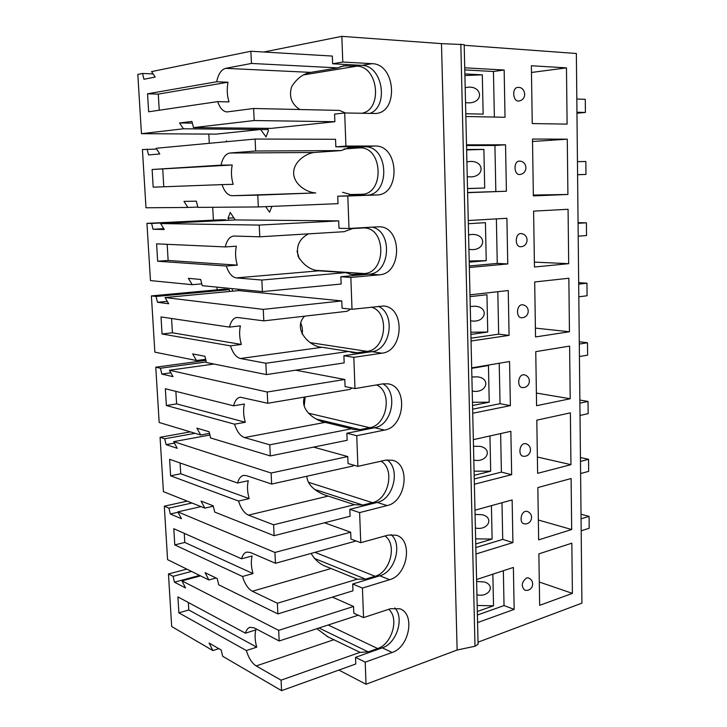 <?xml version="1.0" encoding="UTF-8"?>
<svg xmlns="http://www.w3.org/2000/svg" width="727" height="727" viewBox="0 0 727 727"><rect width="100%" height="100%" fill="white"/><g stroke="black" fill="none" stroke-linecap="round" stroke-linejoin="round"><path stroke-width="1.09" d="M217.7 101.616L148.635 111.794L147.554 93.792L158.295 94.11L227.996 82.215C226.733 89.048 227.069 95.619 228.996 101.916L217.7 101.616C219.945 108.15 223.053 111.594 227.024 111.931L253.614 108.487L254.186 120.537L193.491 127.616L271.216 128.37L334.874 121.718L254.186 120.537M227.996 82.215L216.664 81.769C218.354 73.99 221.353 69.51 225.643 68.338L251.451 63.449L337.864 67.893L310.774 72.382L225.643 68.338M299.815 109.523C291.391 103.97 288.683 96.337 291.691 86.622C296.87 78.425 303.232 73.681 310.774 72.382M345.507 112.985L339.482 110.413L253.614 108.487M183.449 128.788L268.072 129.551L260.63 129.479L216.219 134.122L141.447 133.686L183.449 128.788L179.551 122.972L192.355 123.136M465.798 113.748L483.146 114.13L482.31 74.826L464.907 75.553M464.871 73.918L482.31 74.826M465.189 87.694L467.107 87.34C481.565 85.186 484.491 101.662 469.887 102.843L465.534 102.725M153.106 73.909L142.51 73.463L143.946 79.261L155.224 77.053L151.552 71.609L250.86 51.244L251.451 63.449M179.551 122.972L191.919 121.427L193.491 127.616M158.295 94.11L159.249 110.231M147.554 93.792L216.664 81.769M142.51 73.463L137.812 74.427L141.447 133.686M337.864 67.893L343.453 65.784L356.821 66.166L303.759 74.872M369.752 113.485C389.236 106.542 382.72 65.412 361.846 65.357L332.639 63.785L332.339 56.07L250.86 51.244M361.264 113.312C382.82 110.804 378.822 66.302 356.821 66.166M222.035 184.613L153.188 187.175L152.116 169.491L232.213 165.002C230.941 171.536 231.268 177.97 233.194 184.322L222.035 184.613C224.479 191.764 227.851 195.463 232.14 195.708L257.767 195.136L258.339 206.941L197.898 207.386L196.335 201.179L184.004 201.379L187.884 207.459L197.817 207.068M232.213 165.002L221.017 165.147C222.707 157.741 225.688 153.697 229.968 153.015L255.65 151.007L340.999 150.589L314.073 152.497L229.968 153.015M257.767 195.136L315.736 192.928C307.875 192.691 294.353 185.394 293.626 173.517C293.281 161.567 306.167 153.406 314.073 152.497M187.884 207.459L145.991 207.777L142.419 149.553L156.65 149.08M467.525 188.602L484.7 188.02L467.525 188.52M466.625 149.471L483.891 149.398L466.634 149.971M466.907 161.903L469.815 161.485C484.318 160.385 485.063 176.752 470.551 176.897L467.252 176.67M484.7 188.02L483.891 149.398M147.108 149.108L148.535 154.924L159.786 153.97L156.132 148.272L255.077 139.048L255.65 151.007M162.739 169.318L163.775 186.775M152.116 169.491L221.017 165.147M340.999 150.589L348.606 147.908L359.738 147.845L344.007 148.98M334.874 121.718L334.584 114.112L344.689 112.967L345.925 146.072L335.838 146.836L335.547 139.275L255.077 139.048M335.838 146.836L364.709 146.763C389.018 145.736 390.581 195.418 366.408 195.172L337.746 196.199L338.037 203.66L258.339 206.941M342.59 192.301L351.123 194.654L361.392 194.3C384.692 194.554 383.156 146.827 359.738 147.845M308.493 233.858C299.215 238.792 295.798 246.398 298.261 256.658C303.795 265.373 310.683 270.09 318.935 270.817L345.634 272.616L352.004 274.488L364.227 273.561C386.619 272.625 386.182 227.287 363.654 227.951L352.586 228.56L344.08 231.704L259.775 236.802L233.712 236.039C229.687 236.566 226.879 240.201 225.288 246.916L236.339 246.199C235.075 252.442 235.394 258.757 237.302 265.146L226.279 266.009C228.714 273.243 232.067 277.205 236.339 277.896L261.847 280.04L262.402 291.609L202.215 285.675L200.67 279.459L188.375 278.35L192.237 284.693L201.761 283.857M345.634 272.616L261.847 280.04M192.237 284.693L150.462 280.586L146.945 223.362L220.717 219.799L225.67 219.845L225.806 220.39M469.233 262.156L486.236 260.648L469.206 260.993M468.342 223.707L485.436 222.68L486.236 260.648M468.597 234.83L472.486 234.43C486.917 234.367 485.509 250.461 471.205 249.588L468.933 249.343M299.315 258.785L297.016 251.151M225.67 219.845L151.625 223.434L153.043 229.25L164.275 229.523L160.631 223.571L235.194 219.936L338.7 220.881L259.212 225.079L160.631 223.571M153.043 229.25L163.766 228.696M167.174 244.327L168.128 260.475L157.659 261.229L156.605 243.854L225.288 246.916M168.128 260.475L237.302 265.146M157.659 261.229L226.279 266.009M151.625 223.434L146.945 223.362M259.212 225.079L259.775 236.802M372.224 227.115C393.08 231.468 390.308 273.37 369.189 274.143L340.845 276.723L341.136 284.039L262.402 291.609M350.596 309.139L347.106 311.283L263.81 320.871L237.002 317.426C233.412 318.035 230.904 321.27 229.468 327.123L240.392 325.85C239.128 331.812 239.437 338.01 241.337 344.444L230.45 345.843C232.858 353.158 236.193 357.375 240.455 358.502L265.846 363.255L266.391 374.587L206.459 362.528L204.923 356.294L192.664 353.922L196.508 360.528L205.659 359.292M371.124 307.112C389.999 311.656 386.437 349.605 367.008 351.35L357.175 352.768L322.079 347.279C310.484 347.233 291.927 329.349 304.577 316.181M357.175 352.768L352.931 352.768L348.624 351.432L265.846 363.255M196.508 360.528L154.851 352.141L151.398 295.898L224.37 289.164L229.296 289.664L229.75 291.463M470.905 334.438L487.744 332.03L470.851 332.239M470.033 296.652L486.954 294.708L487.744 332.03M470.26 306.512L475.104 306.212C489.335 307.13 485.854 322.797 471.859 320.97L470.587 320.789M302.068 333.957C302.841 330.903 302.423 327.295 300.833 323.142M229.296 289.664L156.069 296.462L157.477 302.296L168.673 303.732L165.047 297.543L238.783 290.609L341.781 300.933L263.256 309.384L165.047 297.543M157.477 302.296L167.274 301.351M171.563 318.49L172.408 332.793L162.048 334.002L161.021 316.927L229.468 327.123M172.408 332.793L241.337 344.444M162.048 334.002L230.45 345.843M156.069 296.462L151.398 295.898M263.256 309.384L263.81 320.871M378.158 306.303C396.006 313.346 390.962 349.941 371.915 351.65L343.898 355.721L344.171 362.9L266.391 374.587M351.959 387.973L350.069 389.363L267.763 403.276L240.255 397.196C237.084 397.869 234.857 400.741 233.576 405.811L244.372 404.012C243.1 409.701 243.409 415.78 245.299 422.26L234.539 424.177C236.938 431.565 240.255 436.027 244.49 437.563L269.762 444.824L270.299 455.938L210.621 437.972L209.094 431.729L196.881 428.148L200.716 434.991L209.503 433.392M269.762 444.824L351.559 428.766L325.169 422.36C316.145 420.997 299.615 410.392 304.431 397.078M200.716 434.991L159.168 422.487L155.769 367.199L205.932 360.392M472.55 405.484L489.226 402.204L472.477 402.276M471.687 368.344L488.453 365.517L489.226 402.204M471.887 376.986L477.63 376.85C491.561 378.685 486.127 393.78 472.55 391.081L472.214 391.017M304.231 406.039L305.149 396.96M206.323 361.964L160.431 368.235L161.83 374.078L172.999 376.65L169.391 370.225L213.992 364.045M161.83 374.078L170.845 372.815M175.87 391.362L176.606 403.876L166.365 405.512L165.347 388.727L233.576 405.811M176.606 403.876L245.299 422.26M166.365 405.512L234.539 424.177M160.431 368.235L155.769 367.199M295.653 370.188L344.807 379.476L267.227 392.017L169.391 370.225M267.227 392.017L267.763 403.276M382.884 383.856C398.46 392.089 392.226 425.195 374.587 427.74L346.879 433.237L347.152 440.289L270.299 455.938M351.559 428.766L353.976 429.557L360.019 429.621L369.734 427.703C387.418 425.177 392.734 391.553 376.513 384.928M353.913 465.225L352.977 465.998L271.644 484.064L246.435 475.612L243.481 475.403C240.71 476.112 238.756 478.648 237.611 483.019L248.27 480.711C247.007 486.145 247.307 492.106 249.179 498.622L238.547 501.048C240.928 508.5 244.236 513.198 248.452 515.125L273.606 524.803L274.124 535.699L214.71 512.062L213.193 505.81L201.025 501.057L204.832 508.128L213.293 506.201M273.606 524.803L354.449 504.674L328.204 496.087C320.725 494.06 307.412 487.453 306.849 476.249M204.832 508.128L163.411 491.643L160.076 437.281L190.365 431.874M474.168 475.322L490.68 471.205L474.068 471.151M473.495 446.278L480.056 446.351C493.279 448.941 486.799 463.063 473.813 460.073M490.68 471.205L489.943 435.964M195.118 433.31L164.72 438.781L166.11 444.633L177.252 448.305L173.653 441.652L209.903 435.028M166.11 444.633L174.435 443.106M180.096 462.963L180.732 473.75L170.609 475.803L169.609 459.31L237.611 483.019M180.732 473.75L249.179 498.622M170.609 475.803L238.547 501.048M164.72 438.781L160.076 437.281M313.555 447.132L347.779 456.556L271.116 473.023L173.653 441.652M271.116 473.023L271.644 484.064M387.127 459.909C400.677 468.879 393.67 499.176 377.213 502.439L349.814 509.327L350.087 516.243L274.124 535.699M354.449 504.674L362.8 505.065L372.415 502.657C388.827 499.431 395.125 468.86 381.003 461.191M356.103 540.979L275.451 563.28L250.361 552.465L246.707 552.093C244.299 552.802 242.582 555.037 241.564 558.79L252.096 555.991C250.833 561.171 251.133 567.033 252.996 573.576L242.482 576.484C244.854 584.008 248.143 588.925 252.342 591.242L277.369 603.237L277.887 613.924L218.727 584.817L217.219 578.556L205.096 572.676L208.885 579.973L216.083 578.001M277.369 603.237L357.275 579.192L328.031 567.251C320.734 564.943 315.118 560.353 311.183 553.474M208.885 579.973L167.583 559.645L164.302 506.201L187.239 501.13M475.758 543.987L492.115 539.061L475.64 538.871M475.067 514.416L482.383 514.752C494.678 517.915 487.753 530.928 475.385 527.984M492.115 539.061L491.416 505.656M191.955 503.002L168.937 508.137L170.318 513.998L181.432 518.724L177.851 511.863L201.025 506.61M170.318 513.998L178.051 512.244M184.258 533.336L184.794 542.442L174.78 544.914L173.798 528.693L241.564 558.79M184.794 542.442L252.996 573.576M174.78 544.914L242.482 576.484M168.937 508.137L164.302 506.201M324.515 522.795L350.696 532.209L274.933 552.456L177.851 511.863M274.933 552.456L275.451 563.28M391.081 534.59C402.731 544.087 395.17 571.904 379.794 575.793L352.695 584.008L352.958 590.797L277.887 613.924M357.275 579.192L365.536 579.137L375.05 576.257C390.417 572.413 397.324 544.241 385.01 535.972M358.229 615.206L279.177 640.978L254.214 627.883L249.924 627.301C247.852 628.01 246.353 629.964 245.444 633.172L255.859 629.9C254.595 634.835 254.886 640.587 256.74 647.166L246.353 650.547C248.707 658.126 251.969 663.26 256.158 665.941L281.067 680.163L281.567 690.65L222.671 656.281L221.172 650.011L209.085 643.05L212.866 650.556L218.827 648.657M281.067 680.163L360.047 652.355L328.022 636.907L316.863 628.691M212.866 650.556L171.681 626.529L168.455 573.957L186.839 569.123M477.321 611.507L493.524 605.791L477.176 605.482M476.621 581.427L484.591 582.045C496.014 585.671 488.744 597.676 476.93 594.777M493.524 605.791L492.861 574.176M191.528 571.431L173.081 576.329L174.462 582.191L185.539 587.943L181.968 580.873L200.543 575.866M174.462 582.191L199.634 575.421M188.348 602.51L188.784 609.989L178.878 612.852L177.915 596.903L245.444 633.172M188.784 609.989L256.74 647.166M178.878 612.852L246.353 650.547M173.081 576.329L168.455 573.957M332.412 597.131L353.558 606.472L278.668 630.364L181.968 580.873M278.668 630.364L279.177 640.978M394.752 607.926C404.639 617.768 396.733 643.413 382.32 647.83L355.521 657.335L355.776 663.996L281.567 690.65M360.047 652.355L368.225 651.874L377.631 648.539C392.098 644.149 399.414 617.968 388.691 609.326M517.706 87.431L518.696 87.394C525.221 87.313 527.838 99.354 518.905 101.035C512.898 102.007 511.626 87.794 517.706 87.431L518.224 87.413M494.36 117.065L493.451 71.491L504.156 70.019L505.029 117.283L465.862 116.493M464.726 67.802L504.156 70.019M493.451 71.491L464.78 69.919M532.255 123.572L531.364 65.739L566.469 67.875L567.105 124.108L532.255 123.572M576.947 112.24L585.399 112.449L585.28 99.317L576.82 99.017M576.956 113.203L585.399 112.449M531.464 72.473L566.469 67.875M267.581 128.343L268.472 130.533L266.037 136.94L260.63 129.479M263.837 52.008L341.826 36.35L441.48 43.629L464.19 44.629L478.075 644.231L474.995 646.248L460.818 44.102M464.208 45.292L576.357 53.489L581.918 603.137L478.03 642.168M338.873 670.067L366.035 684.243L457.129 650.02L474.995 646.248M526.539 577.965L528.52 577.92C536.063 581.327 532.355 592.16 524.712 590.133C520.968 586.153 521.577 582.1 526.539 577.965M538.871 553.874L571.831 543.187L572.403 593.377L539.661 605.327L538.871 553.874M525.412 511.363L527.111 511.326C534.972 514.298 531.492 525.476 523.858 523.713C519.36 522.813 520.677 512.399 525.412 511.363M537.844 487.572L571.104 478.539L571.686 529.529L538.652 539.87L537.844 487.572M524.267 443.652L525.657 443.624C533.618 445.987 530.955 457.465 523.022 456.202C518.206 455.502 519.287 444.479 524.267 443.652M536.808 420.17L570.368 412.854L570.949 464.662L537.626 473.332L536.808 420.17M523.095 374.796L524.149 374.778C532.246 376.686 530.356 388.273 522.195 387.555C517.042 387.1 517.869 375.396 523.095 374.796M535.754 351.65L569.614 346.097L570.204 398.75L536.59 405.702L535.754 351.65M521.913 304.777L522.595 304.758C530.837 306.14 529.674 317.935 521.377 317.744C515.897 317.59 516.406 305.122 521.913 304.777M534.69 281.976L568.85 278.25L569.45 331.766L535.535 336.937L534.69 281.976M520.705 233.558L520.995 233.558C529.51 234.367 528.747 246.58 520.568 246.744C514.771 246.926 514.907 233.631 520.705 233.558M533.6 211.121L568.069 209.285L568.687 263.683L534.454 267.009L533.6 211.121M519.36 161.121L519.578 161.112C527.584 161.349 528.265 173.608 519.741 174.516C513.735 175.08 513.317 161.085 519.36 161.121L519.478 161.121M532.491 139.048L567.278 139.166L567.905 194.472L533.364 195.899L532.491 139.048M476.576 579.519L513.38 567.433L514.162 609.38L477.575 622.585M466.516 144.846L505.538 144.8L506.401 191.237L467.625 192.673M468.27 220.517L506.901 218.291L507.755 263.928L469.351 267.5M469.987 294.853L508.246 290.518L509.073 335.374L471.06 341.008M471.678 367.889L509.563 361.51L510.381 405.621L472.732 413.245M473.341 439.653L510.854 431.311L511.663 474.676L474.377 484.227M474.976 510.19L512.135 499.94L512.926 542.587L475.985 553.992M353.558 606.472L353.822 613.224L363.545 617.596L362.437 588.07L389.645 579.692C407.92 575.066 413.127 539.607 396.188 535.199L388.127 535.108L360.746 542.678L350.968 539.089L350.696 532.209M352.695 584.008L362.437 588.07M349.814 509.327L359.62 512.599L360.746 542.678M347.779 456.556L348.051 463.562L357.893 466.352L356.748 435.7L384.565 430.084C405.121 427.058 408.147 386.237 387.927 383.838L382.993 383.838L354.985 388.572L345.089 386.619L344.807 379.476M346.879 433.237L356.748 435.7M343.898 355.721L353.822 357.33L354.985 388.572M232.804 291.173L231.84 288.592M237.874 289.192L238.783 290.609M341.781 300.933L342.063 308.212L352.022 309.293L350.832 277.45L379.294 274.824C402.64 273.815 402.231 226.052 378.731 226.779L349.005 228.478L338.982 228.296L338.7 220.881M340.845 276.723L350.832 277.45M228.878 220.245L228.078 218.145L230.214 212.448L235.194 219.936M337.746 196.199L347.797 196.008L349.005 228.478M271.907 206.377L269.553 212.229L265.691 206.632M226.224 141.738L226.533 140.865L227.088 141.656M332.639 63.785L342.79 62.04L341.826 36.35M208.794 134.077L209.285 143.319M212.702 207.277L213.393 220.154M216.973 287.129L217.119 289.837M355.521 657.335L365.208 662.152L366.035 684.243M572.403 593.377L539.298 582.027M477.403 615.015L504.038 605.564L503.348 570.731M474.249 478.957L501.394 472.114L511.663 474.676M501.394 472.114L500.63 433.583M580.019 415.462L588.143 413.654L588.034 401.431L579.864 400.059M579.892 403.158L588.034 401.431M570.949 464.662L537.38 457.038M470.987 338.2L498.658 334.156L509.073 335.374M498.658 334.156L497.813 291.7M578.819 296.798L587.071 295.762L586.953 283.194L578.674 282.676M578.692 284.139L586.953 283.194M569.45 331.766L535.399 328.104M467.615 192.501L506.401 191.237M495.832 191.465L494.923 145.491L505.538 144.8M494.923 145.491L466.534 145.545M577.583 174.662L585.962 174.444L585.844 161.503L577.447 161.63M577.583 174.734L585.962 174.444M567.905 194.472L533.345 195.045M532.527 141.483L567.278 139.166M344.689 112.967L375.686 113.494C398.914 112.303 395.67 63.921 372.124 63.676L342.79 62.04M457.129 650.02L441.48 43.629M504.038 605.564L514.162 609.38M581.182 530.792L589.188 528.256L589.079 516.379L581.018 514.198M581.064 518.833L589.079 516.379M580.6 473.531L588.67 471.36L588.561 459.31L580.446 457.528M580.482 461.409L588.561 459.31M571.686 529.529L538.343 520.014M475.84 547.558L502.721 539.389L501.993 502.739M359.62 512.599L387.127 505.574C406.484 501.703 410.737 463.753 392.189 460.218L385.583 460.173L357.893 466.352M579.419 356.548L587.616 355.13L587.498 342.735L579.274 341.781M579.292 344.08L587.498 342.735M570.204 398.75L536.39 393.071M472.632 409.183L500.04 403.712L499.231 363.255M353.822 357.33L381.957 353.186C403.848 351.105 405.321 307.012 383.429 306.022L352.022 309.293M578.201 236.175L586.525 235.539L586.407 222.789L578.065 222.716M578.074 223.325L586.407 222.789M568.687 263.683L534.381 262.111M233.821 217.873L228.078 218.145M469.315 265.982L497.259 263.419L496.377 218.9M347.797 196.008L376.586 194.972C400.85 195.227 399.323 144.991 374.923 146.018L345.925 146.072M497.259 263.419L507.755 263.928M500.04 403.712L510.381 405.621M502.721 539.389L512.926 542.587M365.208 662.152L392.117 652.464C409.437 647.166 415.371 613.852 399.932 608.79L390.626 608.69L363.545 617.596M346.57 65.621L340.263 66.675M315.736 192.928L232.14 195.708M349.605 147.872L347.533 148.026M361.392 194.3L349.015 194.554M318.935 270.817L236.339 277.896M364.227 273.561L316.063 270.317M354.285 274.461L349.596 274.134M322.079 347.279L240.455 358.502M367.008 351.35L310.329 342.662M325.169 422.36L244.49 437.563M369.734 427.703L308.366 413.163M360.019 429.621L316.318 419.07M328.204 496.087L248.452 515.125M372.415 502.657L308.512 482.301M362.8 505.065L314.546 489.398M331.185 568.505L252.342 591.242M375.05 576.257L315.136 552.393M365.536 579.137L314.246 558.327M334.111 639.651L256.158 665.941M377.631 648.539L328.195 625.002M368.225 651.874L318.989 628.001M379.794 575.793L389.645 579.692M374.587 427.74L384.565 430.084M369.189 274.143L379.294 274.824M361.846 65.357L372.124 63.676M377.213 502.439L387.127 505.574M371.915 351.65L381.957 353.186M364.709 146.763L374.923 146.018M366.408 195.172L376.586 194.972M382.32 647.83L392.117 652.464M326.877 566.778L328.031 567.251M327.05 636.434L328.022 636.907"/></g></svg>
